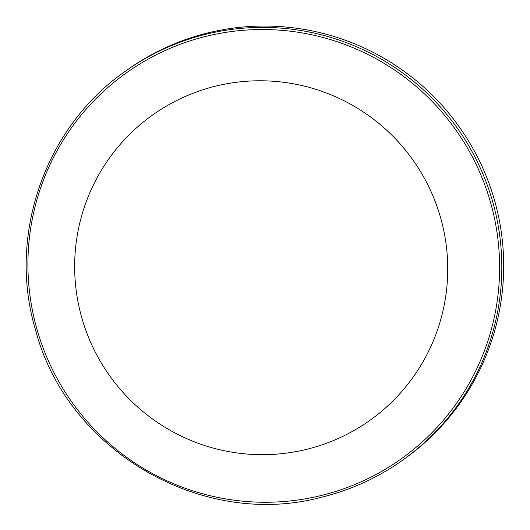 <?xml version="1.0" encoding="UTF-8"?>
<svg xmlns="http://www.w3.org/2000/svg" width="530" height="530" viewBox="0 0 530 530"><rect width="100%" height="100%" fill="white"/><g stroke="black" fill="none" stroke-linecap="round" stroke-linejoin="round"><path stroke-width="0.79" d="M216.849 85.853A187.381 186.109 54.4 0 1 442.384 224.468A187.381 186.109 54.4 0 1 305.525 449.606A187.381 186.109 54.4 0 1 79.997 310.991A187.381 186.109 54.4 0 1 216.849 85.853M125.126 71.424A238.818 237.195 54.4 0 1 207.561 33.867A238.818 237.195 54.4 0 1 479.968 167.288A238.818 237.195 54.4 0 1 403.012 459.908C377.969 477.749 350.482 490.276 320.564 497.478C201.307 529.033 67.012 450.215 35.636 330.303C7.122 236.075 44.732 127.253 125.126 71.424L127.008 70.086A238.818 237.195 54.4 0 1 209.443 32.522A238.818 237.195 54.4 0 1 481.843 165.95A238.818 237.195 54.4 0 1 404.887 458.563L403.012 459.908A238.818 237.195 54.4 0 1 320.577 497.471M207.707 35.934A236.91 235.3 54.4 0 1 492.854 211.185A236.91 235.3 54.4 0 1 319.822 495.841A236.91 235.3 54.4 0 1 34.675 320.584A236.91 235.3 54.4 0 1 207.707 35.934"/></g></svg>
